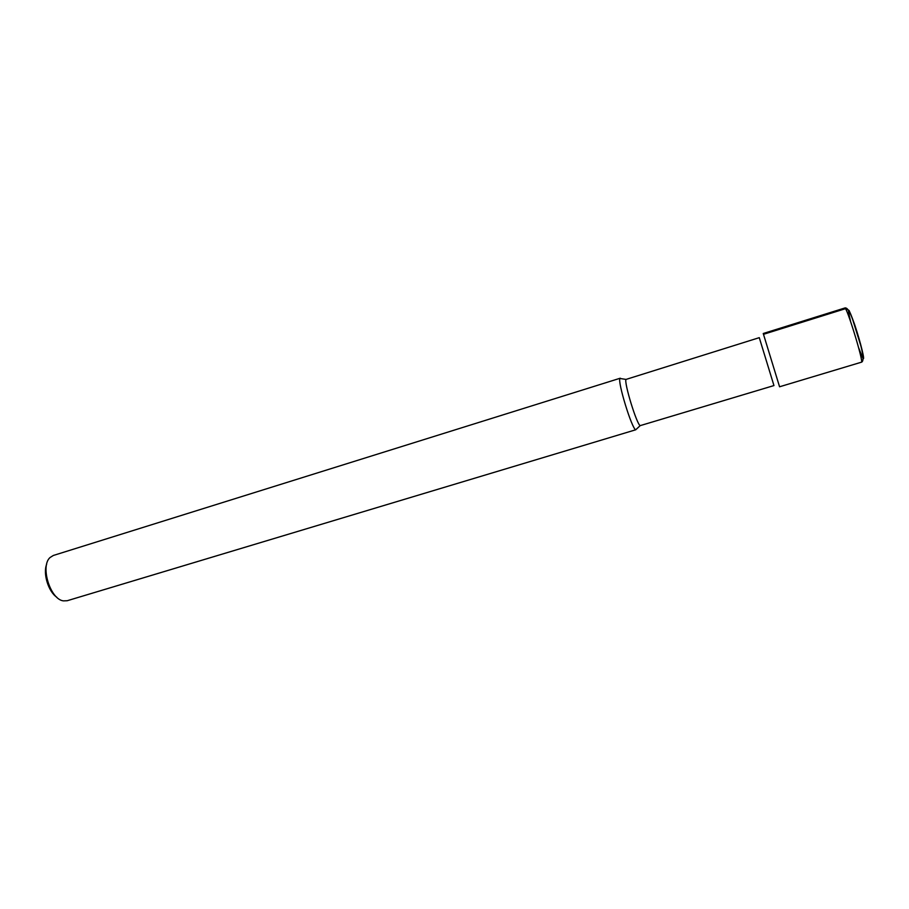 <?xml version="1.0" encoding="UTF-8"?>
<svg xmlns="http://www.w3.org/2000/svg" width="909" height="909" viewBox="0 0 909 909"><rect width="100%" height="100%" fill="white"/><g stroke="black" fill="none" stroke-linecap="round" stroke-linejoin="round"><path stroke-width="1.36" d="M759.276 337.659L773.957 385.564L640.209 425.628C636.811 424.685 623.756 382.053 626.04 379.417L759.276 337.659M763.401 334.023L779.411 386.245M621.131 378.655L619.995 378.485C617.313 381.382 631.857 428.843 635.721 429.787L67.186 600.735L63.369 600.872C50.222 599.383 40.019 566.137 50.063 557.512L53.324 555.479M46.677 564.205C42.803 573.511 48.37 591.691 56.801 597.224M844.802 308.003L763.242 333.501L779.57 386.779L861.414 362.202C864.107 363.1 846.518 305.731 844.802 308.003C847.097 307.276 849.756 311.242 852.79 319.888L860.914 346.056C863.516 356.203 863.686 361.589 861.414 362.202M849.654 312.332L849.108 310.446L845.472 308.685L763.492 334.307M850.585 321.491C846.802 305.401 848.188 306.56 854.767 324.956C860.823 342.988 865.698 363.305 862.686 357.782L858.641 347.783M619.995 378.485L626.04 379.417M635.721 429.787L640.209 425.628M53.313 555.479L620.279 378.201"/></g></svg>

